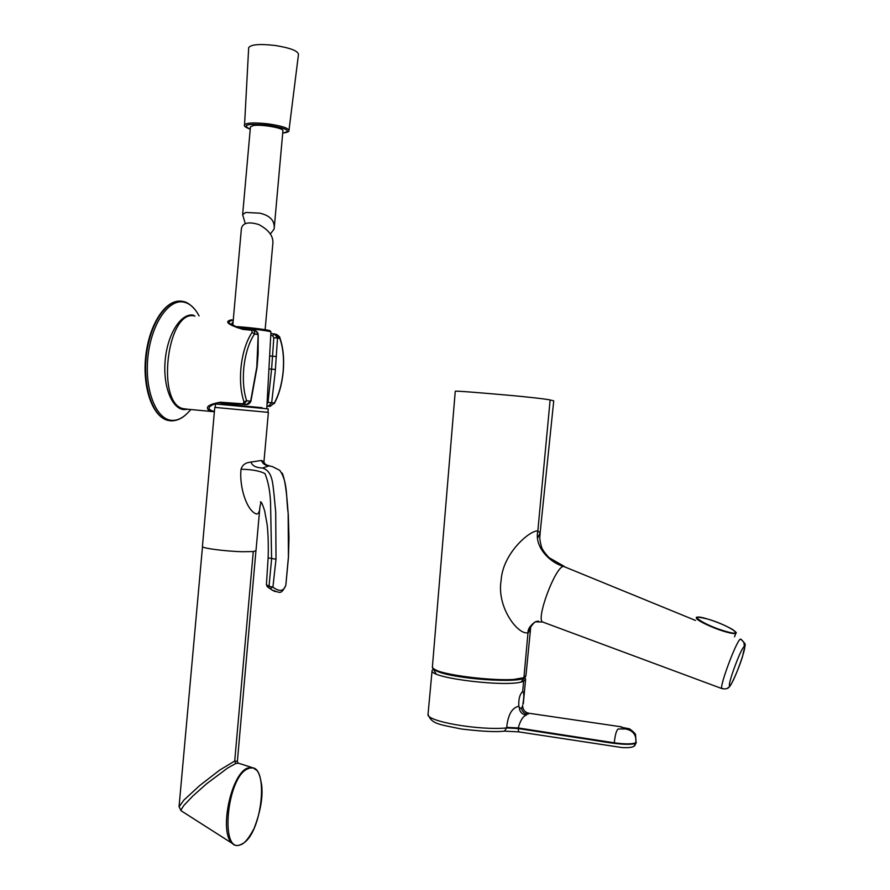<?xml version="1.0" encoding="UTF-8"?>
<svg xmlns="http://www.w3.org/2000/svg" width="890" height="890" viewBox="0 0 890 890"><rect width="100%" height="100%" fill="white"/><g stroke="black" fill="none" stroke-linecap="round" stroke-linejoin="round"><path stroke-width="1.33" d="M744.018 646.83C740.536 648.632 725.762 689.706 730.189 685.244C733.838 682.775 748.056 643.303 744.018 646.83C744.763 643.381 743.528 640.822 740.324 639.165L740.925 639.142C747.3 646.418 745.431 641.412 742.572 656.386C738.033 671.283 729.845 687.926 729.155 686.902L727.486 688.204M432.429 666.654L432.407 666.877C429.547 674.587 512.362 684.165 524.11 677.368L525.968 675.532L530.496 629.364M525.923 675.822L523.932 677.657L528.004 632.656C518.625 635.705 496.498 607.703 501.103 580.525C502.728 552.824 530.54 529.85 537.838 530.963L540.141 532.787L537.705 537.916M540.174 532.454L553.736 400.845L550.12 399.966C546.571 399.109 527.815 396.873 503.629 394.815C482.302 392.957 456.014 390.743 455.257 391.255L432.407 666.877C433.23 667.4 430.104 667.7 439.571 671.672C448.082 674.342 459.718 676.556 474.481 678.302C489.622 679.771 502.26 680.227 512.406 679.682L523.698 677.702C512.762 684.065 435.777 675.866 433.063 668.134M695.513 620.441L563.526 566.396C555.316 566.485 535.602 619.562 542.666 622.01L543.345 622.266M563.526 566.396C549.864 562.658 534.178 546.894 537.838 530.963L550.12 399.966M528.004 632.656C527.87 628.885 530.395 625.247 535.58 621.732L538.372 621.031M530.496 626.438L530.551 628.83L528.304 632.567C528.115 628.952 530.318 625.448 534.912 622.077L538.294 621.031M536.403 621.431L534.645 622.232C530.44 625.781 528.415 629.185 528.593 632.445M522.664 705.536L521.495 708.74L519.259 707.405L518.848 706.226C512.073 707.639 508.023 714.67 506.699 727.341L518.247 727.953C520.327 720.444 523.064 716.139 526.457 715.048C522.029 714.47 519.626 711.911 519.259 707.405M518.848 706.226C518.436 699.251 519.704 694.345 522.675 691.519C524.11 692.32 524.177 696.581 522.886 704.279M522.675 691.519L523.643 681.128L525.612 679.215L524.788 677.757M523.643 681.128C511.439 687.959 429.058 678.336 432.084 670.537L433.207 669.035M522.619 705.77C522.986 710.253 525.367 712.79 529.773 713.368L621.52 726.852M179.035 806.863L183.807 800.166L199.85 785.425L219.83 770.006L234.715 761.05L253.272 551.555L255.942 550.699M251.748 767.447L238.498 763.22L235.783 763.52L227.773 767.937L206.803 783.612L193.019 795.827L183.874 805.417L181.004 809.911L181.516 811.013M237.385 761.373L234.715 761.05L235.783 763.52M234.604 844.922L232.446 843.509C218.451 833.207 231.111 772.731 247.976 767.97L253.561 767.981C255.686 770.751 258.857 767.569 261.738 785.547C262.962 797.596 260.436 811.825 254.162 828.256C249.345 837.468 245.106 842.875 241.446 844.465L241.368 844.51M248.41 768.582C226.494 775.602 219.163 857.293 241.702 844.098C263.117 834.731 269.837 758.859 248.41 768.582L247.976 767.97M202.419 546.438L202.419 546.56C201.908 548.229 225.626 551.322 242.303 551.722L253.272 551.555L255.986 550.688L259.279 513.997M259.869 507.389L259.88 507.244C259.769 511.349 258.679 513.63 256.632 514.064C246.641 510.994 239.132 486.552 241.023 469.219C252.115 469.486 260.103 470.955 264.998 473.647C268.246 481.657 270.104 491.358 270.549 502.761L271.617 558.842L269.036 586.198L266.388 584.73L268.146 557.83M288.36 557.518L285.835 585.108C283.832 591.361 279.527 592.039 272.907 587.133L276.011 559.12L275.711 512.151L273.82 492.381C272.663 484.093 272.707 471.077 262.517 468.062L269.036 465.882C265.253 465.603 262.717 463.79 261.438 460.453L248.889 462.411C244.928 463.089 242.303 465.359 241.023 469.219M215.202 407.42L268.38 412.359L215.202 407.431L215.502 403.993L229.987 405.306L268.257 408.899L267.946 412.315M262.517 468.062C255.819 467.695 251.981 465.659 251.013 461.966M269.036 465.882L272.329 466.571L279.438 470.176M261.438 460.453L263.963 461.71C264.141 463.768 266.121 465.181 269.892 465.937M288.427 557.63L288.16 513.118C285.968 498.956 288.082 482.057 279.838 470.465M267.089 586.521L269.192 587.912L269.036 586.198L272.907 587.133L270.104 588.568L272.04 590.037C280.127 592.451 280.851 595.265 285.779 585.42L285.646 585.72M275.266 591.65L272.051 590.037M282.197 473.08C286.157 481.79 287.392 504.051 288.327 515.466L288.972 538.105L288.438 557.585L285.857 585.053M269.192 587.912L270.104 588.568M275.555 559.131L268.146 557.885C268.535 545.637 268.202 534.501 267.134 524.477L264.653 510.86C262.628 504.352 261.226 501.359 260.425 501.882L260.981 502.194L259.88 507.211M241.346 229.131L241.401 228.53C242.792 222.789 248.588 221.454 258.79 224.547C268.58 229.798 273.274 235.917 272.896 242.914L265.131 329.667M262.105 407.709L221.376 403.871M274.187 228.43L282.92 130.763C284.355 128.193 261.838 124.155 253.428 125.523L250.446 126.87M270.304 234.092L274.131 229.019C275.043 220.876 270.248 215.58 259.769 213.155L245.718 212.454L242.636 214.657L245.262 223.579M248.666 47.982L248.677 47.682C250.791 44.467 259.602 43.721 275.099 45.468C290.051 47.871 297.839 50.819 298.484 54.312L288.983 130.285M245.718 212.454L247.053 212.521M267.033 403.982L268.012 402.347L271.595 369.183L273.82 337.766L277.513 338.011L275.233 371.608L271.661 402.825L268.357 406.274L266.911 406.207L269.626 406.374M266.933 405.718L269.982 406.396L274.32 403.059C278.826 394.737 281.73 384.602 283.02 372.643L283.165 371.074C284.166 358.481 283.065 347.612 279.861 338.467L279.827 337.688C280.15 337.21 279.026 336.086 276.456 334.329M254.64 330.335C256.876 331.291 258.067 332.704 258.189 334.584L258.122 353.797L257.077 367.17L250.924 401.201L246.652 400.767L243.971 401.857L243.014 403.815L220.375 402.213C207.481 404.538 204.199 407.653 210.53 411.536L213.533 411.291C206.258 409.033 207.782 406.185 218.095 402.736L244.016 404.416L246.652 400.767C243.604 391.422 242.659 380.386 243.827 367.659L244.005 366.012C245.696 352.729 249.189 342.06 254.473 334.006C255.241 331.97 254.507 330.602 252.282 329.912L251.681 330.246L252.126 332.281C246.597 340.659 242.948 351.772 241.179 365.623C239.699 379.529 240.623 391.611 243.971 401.857M237.307 327.72L232.59 324.627L232.924 323.838M243.582 329.089C229.019 324.716 225.348 321.802 232.579 320.344L231.5 319.833C223.891 321.501 227.729 324.694 243.037 329.422L251.681 330.246M252.782 330.001L256.32 331.225L257.911 334.573L254.473 334.006L252.126 332.281M258.189 334.584L256.798 367.058L250.646 401.101L246.397 404.594L243.014 403.815M233.069 322.269C230.087 323.86 232.78 326.029 241.145 328.766M246.007 404.561L220.375 402.213M233.225 320.489L232.579 320.344M273.82 337.766L272.607 335.752L274.398 333.895L277.513 338.011L279.861 338.467L275.032 334.017M268.012 402.347L274.32 403.059L270.07 406.396M269.982 406.396L266.911 406.196M213.533 411.291L214.423 411.314M270.838 333.572L274.242 333.884M272.607 335.752L270.76 335.141M734.528 636.784L735.93 633.113C737.02 633.102 735.808 631.833 732.27 629.319C725.472 625.448 717.218 621.999 707.517 618.984C698.973 617.004 695.312 616.625 696.492 617.849C694.968 619.618 712.445 628.084 725.361 631.755C731.736 633.58 735.251 634.036 735.93 633.113L735.941 633.079M725.317 631.255C747.934 637.997 728.721 625.036 707.528 618.995C685.089 612.153 703.156 624.88 725.317 631.255M722.602 688.46L721.89 688.582C718.964 687.603 736.408 640.644 740.324 639.165M730.189 685.244L729.155 686.902C728.12 688.715 725.695 689.272 721.89 688.582L542.666 622.01L535.402 621.832M432.084 670.537L428.034 714.325C425.809 721.256 478.82 730.645 506.644 727.931L506.699 727.341M528.115 714.203C524.844 713.925 522.63 712.1 521.495 708.74M625.381 728.943L618.183 728.977C616.381 730.379 615.079 734.984 614.289 742.816C625.281 744.285 632.49 744.229 635.95 742.616C636.472 734.862 632.946 730.301 625.381 728.943C625.826 728.332 624.335 727.742 620.897 727.152L628.952 728.732C628.707 727.886 635.927 733.482 635.594 734.929L635.95 742.616M634.003 746.154L636.317 742.549L634.737 745.62C633.413 747.289 629.23 747.945 622.199 747.589L518.814 731.892M614.289 742.816L518.247 727.953L518.191 728.543L579.357 738.01C597.546 740.48 626.805 746.91 635.894 743.217M428.034 714.325C431.583 723.971 438.381 724.304 461.632 729.032C482.569 731.502 496.854 732.181 504.485 731.091L506.644 727.931L518.191 728.543L518.692 731.869L504.118 731.124M525.389 677.001L525.2 677.234C521.918 683.932 451.686 678.948 436.289 670.849L432.674 668.045M241.702 844.098L241.446 844.465C237.307 846.078 234.315 845.767 232.446 843.52L181.048 810.723L179.057 806.596M267.801 331.091C278.648 331.202 250.791 327.309 234.682 326.497C246.575 327.131 267.901 329.667 269.748 330.668L270.927 331.948M266.811 408.121L270.927 332.003C272.162 331.291 251.269 328.577 237.085 327.631M250.235 129.172C241.424 124.789 247.298 123.432 267.846 125.101C287.036 128.371 291.998 131.03 282.72 133.066M244.539 125.167L244.55 124.934C246.397 122.72 254.217 122.353 268.001 123.855C281.318 125.79 288.304 127.993 288.961 130.463C289.417 131.575 287.325 132.454 282.709 133.1M269.637 355.933L276.412 356.545M187.779 409.255L184.13 409.6C171.815 409.133 162.592 385.659 165.262 359.516C167.754 333.338 181.371 312.601 193.508 315.194M199.082 315.95C194.988 308.085 189.915 303.468 183.863 302.122C168.477 298.573 151 324.505 147.862 357.58C144.503 390.621 156.495 420.047 172.148 420.369C177.288 420.558 182.272 418.267 187.089 413.516L188.369 412.181M195.021 316.084C167.02 307.984 155.494 405.15 184.019 408.788L186.722 409.066M275.399 369.483L268.925 368.927M190.861 409.578L187.089 413.516C182.127 418.489 176.787 420.926 171.069 420.837L171.403 420.848M252.215 329.912L243.037 329.422M182.595 301.387C167.52 297.961 150.343 322.291 146.505 354.498C142.456 386.672 152.913 417.165 168.021 420.425L170.769 420.825M540.141 532.798C540.119 536.904 538.851 536.637 541.298 546.204C541.899 548.997 544.502 552.812 549.086 557.685L564.193 566.363M534.912 622.077L534.645 622.232C531.363 625.648 529.995 627.839 530.551 628.818M523.309 703.734L525.612 679.215M436.078 673.875L432.596 667.634M521.128 681.929L525.634 676.433M179.068 806.585L202.497 546.705M255.931 550.877L237.396 761.195M237.363 761.451L238.031 763.03M214.768 407.386L202.419 546.56M259.279 513.931L259.769 508.446M268.38 412.359L265.075 449.228M272.029 590.026L267.723 587.011L266.388 584.73M265.075 449.261L263.974 461.498M262.105 407.653L262.049 408.299M232.824 324.939L241.401 228.53M250.457 126.725L242.636 214.657M248.677 47.682L244.55 124.934C243.548 125.902 245.451 127.326 250.235 129.206M259.769 213.155L257.622 213.044M274.22 403.671C279.071 394.693 282.086 383.824 283.265 371.074C284.288 358.37 283.165 347.289 279.883 337.844M185.999 409.066L214.379 411.747M182.962 301.465C186.589 301.844 190.627 304.58 195.088 309.675M250.924 401.201C249.856 403.393 248.343 404.516 246.397 404.594L221.477 403.003M179.569 301.098C164.016 300.965 148.585 326.463 145.604 357.491C142.567 388.485 152.724 416.987 168.021 420.425L171.069 420.837M233.247 320.255L231.878 319.911"/></g></svg>
